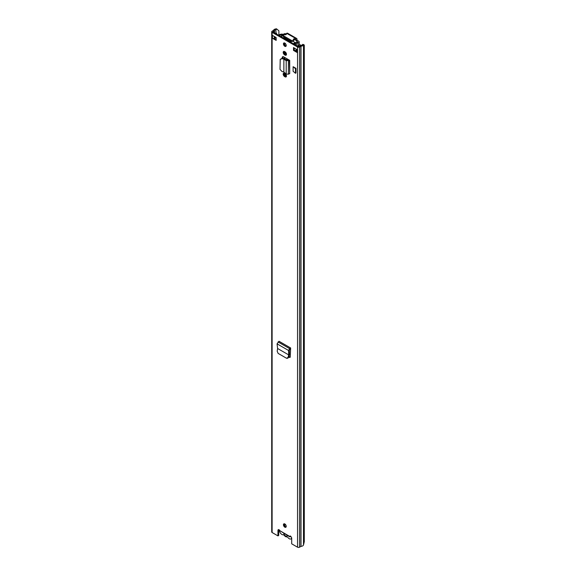 <?xml version="1.0" encoding="UTF-8"?>
<svg xmlns="http://www.w3.org/2000/svg" width="576" height="576" viewBox="0 0 576 576"><rect width="100%" height="100%" fill="white"/><g stroke="black" fill="none" stroke-linecap="round" stroke-linejoin="round"><path stroke-width="0.86" d="M287.323 358.099L288.763 357.264L289.433 354.607L288.691 354.895L288.05 357.458L288.763 357.264M277.618 348.502L277.063 343.85L279.007 341.251L290.65 347.976L289.598 348.631L288.59 350.503L288.706 354.902L277.618 348.502L277.186 351.187L278.114 353.39L286.603 358.286L287.993 358.171M286.603 358.286L288.05 357.458M285.048 76.831A2.016 1.159 -120 0 0 286.049 76.932A2.016 1.159 -120 0 0 286.358 75.319A2.016 1.159 -120 0 0 285.048 73.541L284.609 73.289A2.016 1.159 -120 0 0 283.608 73.195A2.016 1.159 -120 0 0 283.298 74.808A2.016 1.159 -120 0 0 284.609 76.579L285.048 76.831L285.79 76.399L285.358 76.147A2.016 1.159 60 0 1 284.047 73.102M285.048 55.109A2.016 1.159 -120 0 0 286.049 55.21A2.016 1.159 -120 0 0 286.358 53.597A2.016 1.159 -120 0 0 285.048 51.818L284.609 51.574A2.016 1.159 -120 0 0 283.608 51.473A2.016 1.159 -120 0 0 283.298 53.086A2.016 1.159 -120 0 0 284.609 54.857L285.048 55.109L285.79 54.677L285.358 54.432A2.016 1.159 60 0 1 284.047 51.379M284.832 527.177A1.966 1.138 -120 0 0 285.811 527.27A1.966 1.138 -120 0 0 286.114 525.694A1.966 1.138 -120 0 0 284.832 523.958A1.966 1.138 -120 0 0 283.846 523.865A1.966 1.138 -120 0 0 283.543 525.442A1.966 1.138 -120 0 0 284.832 527.177M284.832 46.303A1.966 1.138 -120 0 0 285.811 46.397A1.966 1.138 -120 0 0 286.114 44.82A1.966 1.138 -120 0 0 284.832 43.085A1.966 1.138 -120 0 0 283.846 42.991A1.966 1.138 -120 0 0 283.543 44.568A1.966 1.138 -120 0 0 284.832 46.303M293.494 47.549L297.202 49.694L297.202 52.553L293.494 50.407L293.494 47.549M276.163 40.406L272.455 38.261L272.455 35.402L276.163 37.548L276.163 40.406M278.892 35.316L278.892 30.823L276.502 28.8L275.76 28.922A3.154 1.822 0 0 0 273.528 30.348L272.117 31.205A1.397 0.806 0 0 0 271.706 31.781L271.706 531.943A1.397 0.806 0 0 0 272.117 532.519L277.956 535.889L277.956 530.352A1.534 0.886 60 0 1 278.273 529.654A1.534 0.886 60 0 1 279.9 530.719L289.822 536.89M290.369 535.982L289.757 536.414A1.534 0.886 60 0 1 289.858 536.342A1.534 0.886 60 0 1 291.038 536.746A1.534 0.886 60 0 1 291.701 538.294L291.701 543.83L297.547 547.2A1.397 0.806 0 0 0 299.527 547.2L301.003 546.386A3.154 1.822 0 0 0 303.48 545.09L304.294 541.663L304.294 45.072L302.681 44.33L302.472 44.762L303.48 44.928L303.696 44.503M271.706 31.781A1.397 0.806 0 0 0 272.117 32.35L297.547 47.03A1.397 0.806 0 0 0 299.527 47.03L301.003 46.217A3.154 1.822 0 0 0 303.48 44.928L303.48 545.09M288.799 59.81L289.706 60.336L289.706 73.699L289.346 60.329L288.648 59.882A1.31 0.756 180 0 1 288.799 59.81L283.694 56.866A2.153 1.246 -120 0 0 282.614 56.758A2.153 1.246 -120 0 0 282.168 57.744L282.168 58.14M293.112 71.266L293.112 66.694L296.028 68.378L296.028 72.95L295.474 73.274L293.112 71.266M290.65 347.976L290.614 348.847L289.332 350.006L289.433 354.607M290.268 357.199L289.008 357.329L289.807 357.444L290.246 356.666L290.614 348.847M286.114 526.932A1.966 1.138 60 0 1 285.574 526.745A1.966 1.138 60 0 1 284.292 523.771M286.114 46.058A1.966 1.138 60 0 1 285.574 45.871A1.966 1.138 60 0 1 284.292 42.898M296.82 51.473L294.235 49.982L294.235 47.981M276.163 39.55L274.104 38.362A1.31 0.756 180 0 1 272.455 38.261M277.956 535.889L278.698 535.464L278.698 529.92A1.534 0.886 60 0 1 278.741 529.603M276.79 29.383L276.048 29.506A2.102 1.21 0 0 0 274.565 30.456A1.31 0.756 180 0 1 274.198 30.859L272.858 31.925L298.289 46.606L300.125 45.828A1.31 0.756 180 0 1 300.823 45.619A2.102 1.21 0 0 0 302.472 44.762M286.351 54.871A2.016 1.159 60 0 1 285.79 54.677M286.351 76.594A2.016 1.159 60 0 1 285.79 76.399M282.168 57.744L282.91 57.312A2.153 1.246 60 0 1 283.054 56.657M282.91 57.312L282.91 58.255M290.138 357.12L288.972 356.443M279.9 530.719L289.757 536.414L290.498 535.982M276.502 28.8L278.892 30.823M293.494 50.407L294.235 49.982M297.202 52.553A1.31 0.756 180 0 1 296.82 52.02L296.82 49.471M274.104 38.362A1.31 0.756 180 0 0 274.313 38.261L275.234 37.728L275.234 37.008M275.652 37.253A1.49 0.857 180 0 1 275.234 37.728M275.983 33.725L276.595 33.372L276.595 34.085M275.242 33.3L275.854 32.94L276.595 33.372M290.333 536.738L289.728 536.796L290.333 536.738M283.874 72.079L283.874 59.09L283.874 72.079L286.2 74.045L288.389 74.189L289.346 73.692M282.002 58.73L282.362 58.162L283.918 58.428L283.55 58.997L282.002 58.73L280.21 59.357L280.015 69.386L282.002 71.503L283.55 71.899M282.362 58.162L280.21 59.357M283.918 58.428L284.71 58.73L283.874 59.09L286.2 60.732L287.042 60.365L284.71 58.73M289.706 60.336L286.2 60.732L286.2 74.045M288.648 59.882L287.042 60.365M296.028 68.378L295.474 68.702L293.112 66.694M295.474 73.274L295.474 68.702M289.447 354.485L288.792 354.852M277.063 343.85L288.59 350.503L289.332 350.006M291.65 537.862A3.456 1.994 60 0 1 290.981 538.898A3.456 1.994 60 0 1 289.253 538.726A3.456 1.994 60 0 1 287.95 537.538A1.397 0.806 60 0 0 286.906 536.933A3.586 2.074 -120 0 1 285.574 536.602A3.586 2.074 -120 0 1 284.234 535.392A1.397 0.806 60 0 0 283.198 534.794A3.456 1.994 -120 0 1 281.887 534.478A3.456 1.994 -120 0 1 279.454 530.064M287.402 535.5A2.758 1.591 60 0 1 285.574 535.925A2.758 1.591 60 0 1 283.738 533.383M295.063 44.734L295.063 43.884A3.398 1.958 180 0 1 297.677 42.005L296.071 40.536L297 40.003L297 39.182A1.534 0.886 -60 0 0 296.683 38.477A1.534 0.886 -60 0 0 295.92 38.556L295.805 38.621A1.31 0.756 -0 0 1 294.574 38.822A0.965 0.554 180 0 0 293.393 39.362A0.965 0.554 180 0 0 293.429 39.521A1.31 0.756 -0 0 1 293.486 39.737A1.31 0.756 -0 0 1 292.68 40.435A1.31 0.756 -0 0 1 291.247 40.277L283.824 35.986A1.31 0.756 -0 0 1 283.435 35.453A1.31 0.756 -0 0 1 285.127 34.726A0.965 0.554 180 0 0 286.366 34.193A0.965 0.554 180 0 0 286.337 34.063A1.31 0.756 -0 0 1 286.301 33.89A1.31 0.756 -0 0 1 286.682 33.35L295.92 38.556M297 40.003L296.258 40.86M295.063 43.884L296.374 43.898A2.081 1.202 180 0 1 297.979 42.746A1.577 0.907 -0 0 0 299.196 41.861A1.577 0.907 -0 0 0 298.735 41.22L297.187 40.327M286.301 34.042L286.15 33.948A1.577 0.907 0 0 0 284.602 33.718A1.577 0.907 0 0 0 283.5 34.387A2.081 1.202 180 0 1 281.506 35.316L281.527 36.929M285.638 34.733L284.774 34.56A3.398 1.958 180 0 1 284.717 34.69M296.071 40.536L295.805 38.621M281.506 36.914L281.506 35.316M296.374 45.497L296.374 43.898M283.435 35.712A3.398 1.958 180 0 1 281.527 36.072M296.683 38.477L287.561 33.214A1.534 0.886 120 0 0 286.798 33.293M293.486 40.19A0.965 0.554 180 0 1 294.574 39.895A1.31 0.756 -0 0 0 295.805 39.694M283.435 35.453L283.435 36.526A1.31 0.756 -0 0 0 283.824 37.058L291.247 41.342A1.31 0.756 -0 0 0 292.68 41.508A1.31 0.756 -0 0 0 293.486 40.81L293.486 39.737M288.49 59.962A4.421 2.549 -120 0 0 286.114 59.638A4.421 2.549 -120 0 0 286.056 59.674M285.199 73.642L285.199 76.054M285.228 51.941L285.228 53.892L286.294 54.864M285.941 76.478L285.941 74.426M286.459 54.101L286.027 53.698M301.817 45.346A3.06 1.771 0 0 0 301.723 45.158L300.737 45.36A2.016 1.159 0 0 1 300.83 45.619M286.214 45.353A4.378 2.527 -120 0 0 286.135 45.396A4.378 2.527 -120 0 0 285.84 45.619M282.78 34.805L282.78 34.222A3.06 1.771 0 0 0 278.87 35.352A2.189 1.26 180 0 1 278.849 35.381M279.648 35.842A3.24 1.872 180 0 0 279.871 35.539A2.016 1.159 0 0 1 282.442 34.798L282.78 34.222M294.646 43.862A0.778 0.446 -120 0 0 294.732 42.818A11.938 6.89 -120 0 0 293.364 41.126M290.657 42.041A11.376 6.566 -120 0 0 284.782 38.786L284.782 38.29A11.938 6.89 60 0 1 290.966 41.861L290.534 42.113M284.342 38.542L284.782 38.29M297.576 46.195A1.973 1.138 180 0 1 297.54 46.08L299.779 44.791A1.764 1.022 180 0 1 300.521 44.986A2.275 1.31 180 0 1 300.823 45.338M295.61 42.422L294.782 42.898M283.032 34.891A1.764 1.015 180 0 1 283.046 34.898A2.275 1.31 180 0 0 282.478 34.733M281.506 36.403L281.138 36.612M289.67 41.63L290.038 41.594A0.878 0.504 60 0 1 290.232 41.623M285.552 38.909A0.878 0.504 60 0 1 285.833 39.168L286.2 39.622M285.509 45.835A4.327 2.498 60 0 1 285.71 45.698A4.327 2.498 60 0 1 286.222 45.511M285.754 52.452L285.754 53.453L286.423 53.834L285.754 53.453M297.547 547.2L297.547 47.03M272.117 532.519L272.117 32.35M278.698 529.92L277.956 530.352M276.048 33.055L275.76 28.922M301.003 546.386L301.003 46.217M300.866 546.422L300.866 46.26M299.527 547.2L299.527 47.03M276.048 39.485L276.048 37.483M274.565 38.621L274.565 38.117M274.565 32.904L274.565 30.456M274.198 32.695L274.198 30.859M274.313 38.261L274.313 36.475M284.609 54.857L285.358 54.432M284.609 76.579L285.358 76.147M288.389 74.189L288.389 60.833L287.683 60.379M278.042 341.957L289.598 348.631L289.642 349.466M290.585 348.005L279.014 341.33M297.979 45.828L297.979 42.746M294.574 39.895L294.574 38.822M291.247 41.342L291.247 40.277M283.824 37.058L283.824 35.986M284.818 526.061L284.818 523.958M284.818 75.722L284.818 73.411M284.818 58.802L284.818 57.514M284.818 54L284.818 51.689M284.378 525.283L284.378 523.786M284.378 75.139L284.378 73.181M284.378 58.558L284.378 57.262M284.378 53.417L284.378 51.458M295.999 50.998L295.999 48.996M284.818 45.187L284.818 43.078M284.378 44.402L284.378 42.912M285.228 53.892L286.438 53.935M285.538 54.432L286.286 54M293.227 43.682L294.732 42.818M283.507 38.074L284.544 37.476L283.522 38.081M290.981 538.898L291.701 538.481M299.196 45.122L299.196 41.861M286.301 34.387L286.301 33.89M294.142 44.208L294.804 43.826M285.71 45.698L286.222 45.403"/></g></svg>
